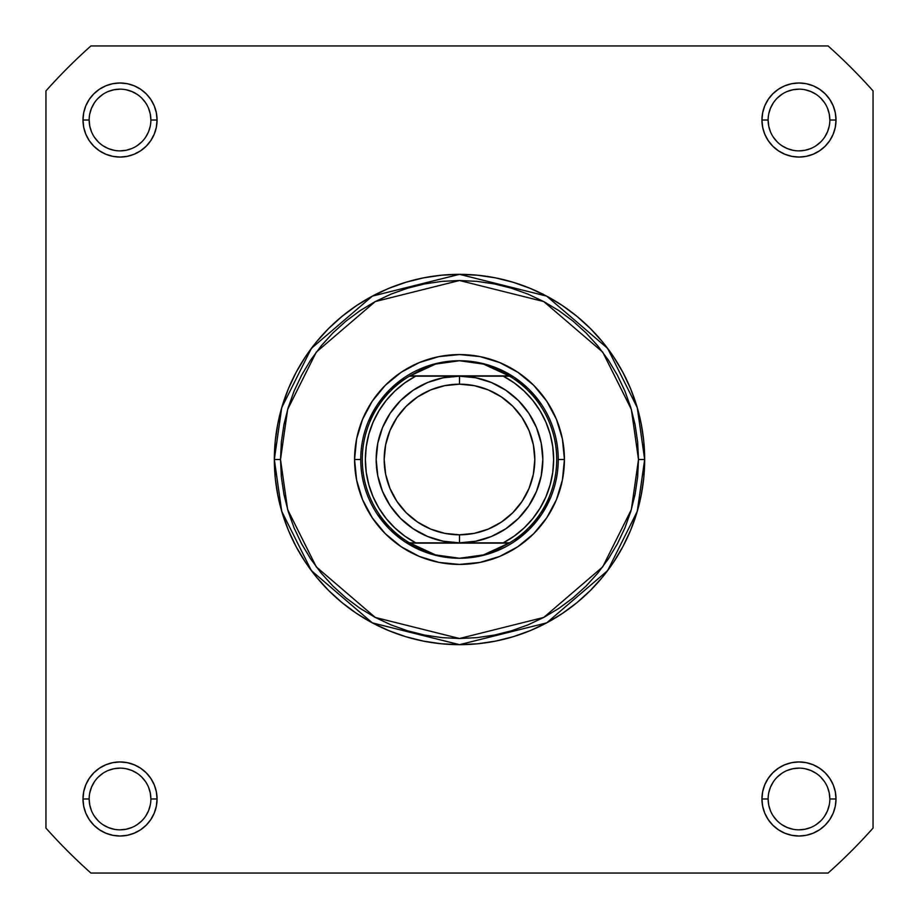<?xml version="1.0" encoding="UTF-8"?>
<svg xmlns="http://www.w3.org/2000/svg" width="919" height="919" viewBox="0 0 919 919"><rect width="100%" height="100%" fill="white"/><g stroke="black" fill="none" stroke-linecap="round" stroke-linejoin="round"><path stroke-width="1.38" d="M150.877 798.99L150.877 798.979A30.867 30.867 0 0 0 120.021 768.123A30.867 30.867 0 0 0 89.154 798.979L82.986 798.979A37.036 37.036 0 0 1 120.021 761.943A37.036 37.036 0 0 1 157.057 798.979L150.877 798.979A30.867 30.867 0 0 1 120.021 829.846A30.867 30.867 0 0 1 89.154 798.979A30.867 30.867 0 0 1 120.021 768.123A30.867 30.867 0 0 1 150.877 798.979L150.291 792.959L148.533 787.169M89.154 120.01L89.154 120.021A30.867 30.867 0 0 0 120.021 150.877A30.867 30.867 0 0 0 150.877 120.021A30.867 30.867 0 0 0 120.021 89.154A30.867 30.867 0 0 0 89.154 120.021L82.986 120.021A37.036 37.036 0 0 1 120.021 82.986A37.036 37.036 0 0 1 157.057 120.021L150.877 120.021A30.867 30.867 0 0 1 120.021 150.877A30.867 30.867 0 0 1 89.154 120.021A30.867 30.867 0 0 1 120.021 89.154A30.867 30.867 0 0 1 150.877 120.021L150.291 114.002L148.533 108.212M768.123 120.01L768.123 120.021A30.867 30.867 0 0 0 798.979 150.877A30.867 30.867 0 0 0 829.846 120.021A30.867 30.867 0 0 0 798.979 89.154A30.867 30.867 0 0 0 768.123 120.021L761.943 120.021A37.036 37.036 0 0 1 798.979 82.986A37.036 37.036 0 0 1 836.014 120.021L829.846 120.021A30.867 30.867 0 0 1 798.979 150.877A30.867 30.867 0 0 1 768.123 120.021A30.867 30.867 0 0 1 798.979 89.154A30.867 30.867 0 0 1 829.846 120.021L829.248 114.002L827.491 108.212M829.846 798.99L829.846 798.979A30.867 30.867 0 0 0 798.979 768.123A30.867 30.867 0 0 0 768.123 798.979L761.943 798.979A37.036 37.036 0 0 1 798.979 761.943A37.036 37.036 0 0 1 836.014 798.979L829.846 798.979A30.867 30.867 0 0 1 798.979 829.846A30.867 30.867 0 0 1 768.123 798.979A30.867 30.867 0 0 1 798.979 768.123A30.867 30.867 0 0 1 829.846 798.979L829.248 792.959L827.491 787.169M564.427 459.5L558.258 459.5L564.427 459.5L562.417 439.029L556.443 419.34L546.748 401.201L533.698 385.302L517.799 372.252L499.66 362.557L479.971 356.583L459.5 354.573L439.029 356.583L419.34 362.557L401.201 372.252L385.302 385.302L372.252 401.201L362.557 419.34L356.583 439.029L354.573 459.5A104.927 104.927 0 0 1 459.5 354.573A104.927 104.927 0 0 1 564.427 459.5A104.927 104.927 0 0 1 459.5 564.427A104.927 104.927 0 0 1 354.573 459.5L356.583 479.971L362.557 499.66L372.252 517.799L385.302 533.698L401.201 546.748L419.34 556.443L439.029 562.417L459.5 564.427L479.971 562.417L499.66 556.443L517.799 546.748L533.698 533.698L546.748 517.799L556.443 499.66L562.417 479.971L564.427 459.5M360.742 459.5L354.573 459.5L360.742 459.5M638.498 459.5L631.342 509.62L602.703 566.897L543.738 617.442L459.5 638.498L375.262 617.442L316.297 566.897L287.658 509.62L280.502 459.5L274.333 459.5L281.731 511.343L311.357 570.607L372.356 622.887L459.5 644.667L546.644 622.887L607.643 570.607L637.269 511.343L644.667 459.5L638.498 459.5L637.637 477.041L635.063 494.422L630.79 511.458L624.874 528L617.361 543.876L608.332 558.947L597.867 573.054L586.069 586.069L573.054 597.867L558.947 608.332L543.876 617.361L528 624.874L511.458 630.79L494.422 635.063L477.041 637.637L459.5 638.498L441.959 637.637L424.578 635.063L407.542 630.79L391 624.874L375.124 617.361L360.053 608.332L345.946 597.867L332.931 586.069L321.133 573.054L310.668 558.947L301.639 543.876L294.126 528L288.21 511.458L283.937 494.422L281.363 477.041L280.502 459.5L281.363 441.959L283.937 424.578L288.21 407.542L294.126 391L301.639 375.124L310.668 360.053L321.133 345.946L332.931 332.931L345.946 321.133L360.053 310.668L375.124 301.639L391 294.126L407.542 288.21L424.578 283.937L441.959 281.363L459.5 280.502L477.041 281.363L494.422 283.937L511.458 288.21L528 294.126L543.876 301.639L558.947 310.668L573.054 321.133L586.069 332.931L597.867 345.946L608.332 360.053L617.361 375.124L624.874 391L630.79 407.542L635.063 424.578L637.637 441.959L638.498 459.5L644.667 459.5A185.167 185.167 0 0 1 459.5 644.667A185.167 185.167 0 0 1 274.333 459.5L275.218 477.65L277.883 495.628L282.305 513.25L288.428 530.366L296.194 546.794L305.533 562.371L316.366 576.971L328.565 590.435L342.029 602.634L356.629 613.467L372.206 622.806L388.634 630.572L405.75 636.695L423.372 641.117L441.35 643.782L459.5 644.667L477.65 643.782L495.628 641.117L513.25 636.695L530.366 630.572L546.794 622.806L562.371 613.467L576.971 602.634L590.435 590.435L602.634 576.971L613.467 562.371L622.806 546.794L630.572 530.366L636.695 513.25L641.117 495.628L643.782 477.65L644.667 459.5L643.782 441.35L641.117 423.372L636.695 405.75L630.572 388.634L622.806 372.206L613.467 356.629L602.634 342.029L590.435 328.565L576.971 316.366L562.371 305.533L546.794 296.194L530.366 288.428L513.25 282.305L495.628 277.883L477.65 275.218L459.5 274.333L441.35 275.218L423.372 277.883L405.75 282.305L388.634 288.428L372.206 296.194L356.629 305.533L342.029 316.366L328.565 328.565L316.366 342.029L305.533 356.629L296.194 372.206L288.428 388.634L282.305 405.75L277.883 423.372L275.218 441.35L274.333 459.5A185.167 185.167 0 0 1 459.5 274.333A185.167 185.167 0 0 1 644.667 459.5L637.269 407.657L607.643 348.393L546.644 296.113L459.5 274.333L372.356 296.113L311.357 348.393L281.731 407.657L274.333 459.5L280.502 459.5L287.658 409.38L316.297 352.103L375.262 301.558L459.5 280.502L543.738 301.558L602.703 352.103L631.342 409.38L638.498 459.5M828.088 873.05L90.912 873.05A553.973 553.973 0 0 1 45.95 828.088L45.95 90.912A553.973 553.973 0 0 1 90.912 45.95L828.088 45.95A553.973 553.973 0 0 1 873.05 90.912L873.05 828.088A553.973 553.973 0 0 1 828.088 873.05L90.912 873.05A553.973 553.973 0 0 1 45.95 828.088L45.95 90.912A553.973 553.973 0 0 1 90.912 45.95L828.088 45.95A553.973 553.973 0 0 1 873.05 90.912L873.05 828.088A553.973 553.973 0 0 1 828.088 873.05M768.123 798.967L768.123 798.979A30.867 30.867 0 0 0 798.979 829.846A30.867 30.867 0 0 0 829.846 798.979L836.014 798.979A37.036 37.036 0 0 1 798.979 836.014A37.036 37.036 0 0 1 761.943 798.979L762.655 806.204L764.769 813.154L768.192 819.553L772.799 825.17L778.404 829.777L784.815 833.2L791.753 835.302L798.979 836.014L806.204 835.302L813.154 833.2L819.553 829.777L825.17 825.17L829.777 819.553L833.2 813.154L835.302 806.204L836.014 798.979L835.302 791.753L833.2 784.815L829.777 778.404L825.17 772.799L819.553 768.192L813.154 764.769L806.204 762.655L798.979 761.943L791.753 762.655L784.815 764.769L778.404 768.192L772.799 772.799L768.192 778.404L764.769 784.815L762.655 791.753L761.943 798.979L768.123 798.979L768.709 804.998L770.467 810.788M829.846 120.021L836.014 120.021A37.036 37.036 0 0 1 798.979 157.057A37.036 37.036 0 0 1 761.943 120.021L762.655 127.247L764.769 134.185L768.192 140.596L772.799 146.201L778.404 150.808L784.815 154.231L791.753 156.345L798.979 157.057L806.204 156.345L813.154 154.231L819.553 150.808L825.17 146.201L829.777 140.596L833.2 134.185L835.302 127.247L836.014 120.021L835.302 112.796L833.2 105.846L829.777 99.447L825.17 93.83L819.553 89.223L813.154 85.8L806.204 83.698L798.979 82.986L791.753 83.698L784.815 85.8L778.404 89.223L772.799 93.83L768.192 99.447L764.769 105.846L762.655 112.796L761.943 120.021L768.123 120.021L768.709 126.041L770.467 131.831M150.877 120.021L157.057 120.021A37.036 37.036 0 0 1 120.021 157.057A37.036 37.036 0 0 1 82.986 120.021L83.698 127.247L85.8 134.185L89.223 140.596L93.83 146.201L99.447 150.808L105.846 154.231L112.796 156.345L120.021 157.057L127.247 156.345L134.185 154.231L140.596 150.808L146.201 146.201L150.808 140.596L154.231 134.185L156.345 127.247L157.057 120.021L156.345 112.796L154.231 105.846L150.808 99.447L146.201 93.83L140.596 89.223L134.185 85.8L127.247 83.698L120.021 82.986L112.796 83.698L105.846 85.8L99.447 89.223L93.83 93.83L89.223 99.447L85.8 105.846L83.698 112.796L82.986 120.021L89.154 120.021L89.752 126.041L91.509 131.831M89.154 798.967L89.154 798.979A30.867 30.867 0 0 0 120.021 829.846A30.867 30.867 0 0 0 150.877 798.979L157.057 798.979A37.036 37.036 0 0 1 120.021 836.014A37.036 37.036 0 0 1 82.986 798.979L83.698 806.204L85.8 813.154L89.223 819.553L93.83 825.17L99.447 829.777L105.846 833.2L112.796 835.302L120.021 836.014L127.247 835.302L134.185 833.2L140.596 829.777L146.201 825.17L150.808 819.553L154.231 813.154L156.345 806.204L157.057 798.979L156.345 791.753L154.231 784.815L150.808 778.404L146.201 772.799L140.596 768.192L134.185 764.769L127.247 762.655L120.021 761.943L112.796 762.655L105.846 764.769L99.447 768.192L93.83 772.799L89.223 778.404L85.8 784.815L83.698 791.753L82.986 798.979L89.154 798.979L89.752 804.998L91.509 810.788M368.255 421.706L377.387 404.636L389.667 389.667L404.636 377.387L389.667 389.667L377.387 404.636M497.294 368.255L514.364 377.387L529.333 389.667L541.613 404.636L529.333 389.667L514.364 377.387M550.745 497.294L541.613 514.364L529.333 529.333L514.364 541.613L529.333 529.333L541.613 514.364M421.706 550.745L404.636 541.613L389.667 529.333L377.387 514.364L389.667 529.333L404.636 541.613M94.347 816.118L98.195 820.805M102.859 824.642L108.212 827.491L114.002 829.248M120.01 829.846L126.041 829.248L131.831 827.491M137.161 824.653L141.836 820.805M145.673 816.141L148.533 810.788L150.291 804.998M145.684 781.839L141.836 777.164M137.172 773.327L131.831 770.467L126.041 768.709M120.033 768.123L114.002 768.709L108.212 770.467M102.882 773.316L98.195 777.164M94.358 781.828L91.509 787.169L89.752 792.959M94.347 137.161L98.195 141.836M102.859 145.673L108.212 148.533L114.002 150.291M120.01 150.877L126.041 150.291L131.831 148.533M137.161 145.684L141.836 141.836M145.673 137.172L148.533 131.831L150.291 126.041M145.684 102.882L141.836 98.195M137.172 94.358L131.831 91.509L126.041 89.752M120.033 89.154L114.002 89.752L108.212 91.509M102.882 94.347L98.195 98.195M94.358 102.859L91.509 108.212L89.752 114.002M773.316 137.161L777.164 141.836M781.828 145.673L787.169 148.533L792.959 150.291M798.967 150.877L804.998 150.291L810.788 148.533M816.118 145.684L820.805 141.836M824.642 137.172L827.491 131.831L829.248 126.041M824.653 102.882L820.805 98.195M816.141 94.358L810.788 91.509L804.998 89.752M798.99 89.154L792.959 89.752L787.169 91.509M781.839 94.347L777.164 98.195M773.327 102.859L770.467 108.212L768.709 114.002M773.316 816.118L777.164 820.805M781.828 824.642L787.169 827.491L792.959 829.248M798.967 829.846L804.998 829.248L810.788 827.491M816.118 824.653L820.805 820.805M824.642 816.141L827.491 810.788L829.248 804.998M824.653 781.839L820.805 777.164M816.141 773.327L810.788 770.467L804.998 768.709M798.99 768.123L792.959 768.709L787.169 770.467M781.839 773.316L777.164 777.164M773.327 781.828L770.467 787.169L768.709 792.959M508.356 542.83L459.5 542.83A83.33 83.33 0 0 1 376.17 459.5A83.33 83.33 0 0 1 459.5 376.17A83.33 83.33 0 0 0 376.17 459.5A83.33 83.33 0 0 0 459.5 542.83L459.5 534.812A75.312 75.312 0 0 1 384.188 459.5A75.312 75.312 0 0 1 459.5 384.188L459.5 376.17L503.279 376.17L514.169 382.867L524.037 390.977L532.733 400.362L540.062 410.827L545.92 422.189L550.171 434.239L552.767 446.749L553.629 459.5L552.767 472.251L550.171 484.761L545.92 496.811L540.062 508.173L532.733 518.638L524.037 528.023L514.169 536.133L503.279 542.83L459.5 542.83L475.755 541.222L491.389 536.489L505.795 528.781L518.419 518.419L528.781 505.795L536.489 491.389L541.222 475.755L542.83 459.5L541.222 443.245L536.489 427.611L528.781 413.205L518.419 400.581L505.795 390.219L491.389 382.511L475.755 377.778L459.5 376.17L443.245 377.778L427.611 382.511L413.205 390.219L400.581 400.581L390.219 413.205L382.511 427.611L377.778 443.245L376.17 459.5L377.778 475.755L382.511 491.389L390.219 505.795L400.581 518.419L413.205 528.781L427.611 536.489L443.245 541.222L459.5 542.83L415.721 542.83L404.831 536.133L394.963 528.023L386.267 518.638L378.938 508.173L373.08 496.811L368.829 484.761L366.233 472.251L365.371 459.5L366.233 446.749L368.829 434.239L373.08 422.189L378.938 410.827L386.267 400.362L394.963 390.977L404.831 382.867L415.721 376.17L459.5 376.17L410.644 376.17M409.426 376.17A97.219 97.219 0 0 0 409.426 542.83L415.721 542.83A94.129 94.129 0 0 1 415.721 376.17L409.426 376.17A97.219 97.219 0 0 1 409.943 375.86A97.219 97.219 0 0 0 409.426 376.17L435.526 364.096L459.5 360.742A98.758 98.758 0 0 1 558.258 459.5A98.758 98.758 0 0 1 459.5 558.258A98.758 98.758 0 0 1 360.742 459.5A98.758 98.758 0 0 1 459.5 360.742L471.608 361.581L483.474 364.096L494.893 368.243L509.574 376.17L459.5 376.17L459.5 384.188L474.193 385.635L488.322 389.92L501.337 396.882L512.756 406.244L522.118 417.663L529.08 430.678L533.365 444.807L534.812 459.5L533.365 474.193L529.08 488.322L522.118 501.337L512.756 512.756L501.337 522.118L488.322 529.08L474.193 533.365L459.5 534.812L444.807 533.365L430.678 529.08L417.663 522.118L406.244 512.756L396.882 501.337L389.92 488.322L385.635 474.193L384.188 459.5L385.635 444.807L389.92 430.678L396.882 417.663L406.244 406.244L417.663 396.882L430.678 389.92L444.807 385.635L459.5 384.188A75.312 75.312 0 0 1 534.812 459.5A75.312 75.312 0 0 1 459.5 534.812L459.5 542.83L409.426 542.83L424.107 550.757L435.526 554.904L447.392 557.419L459.5 558.258L471.608 557.419L483.474 554.904L494.893 550.757L509.057 543.14L409.943 543.14L509.574 542.83A97.219 97.219 0 0 1 509.057 543.14A97.219 97.219 0 0 0 509.574 542.83L483.474 554.904L459.5 558.258L435.526 554.904L409.426 542.83A97.219 97.219 0 0 0 409.943 543.14A97.219 97.219 0 0 1 409.426 376.17L509.057 375.86L409.943 375.86L424.107 368.243L435.526 364.096L447.392 361.581L459.5 360.742A98.758 98.758 0 0 0 360.742 459.5A98.758 98.758 0 0 0 459.5 558.258A98.758 98.758 0 0 0 558.258 459.5A98.758 98.758 0 0 0 459.5 360.742L483.474 364.096L509.057 375.86A97.219 97.219 0 0 1 509.574 376.17A97.219 97.219 0 0 0 509.057 375.86L509.574 376.17A97.219 97.219 0 0 1 509.574 542.83A97.219 97.219 0 0 0 509.574 376.17L503.279 376.17A94.129 94.129 0 0 1 503.279 542.83L509.574 542.83M459.5 542.83A83.33 83.33 0 0 0 542.83 459.5A83.33 83.33 0 0 0 459.5 376.17A83.33 83.33 0 0 1 542.83 459.5A83.33 83.33 0 0 1 459.5 542.83"/></g></svg>
